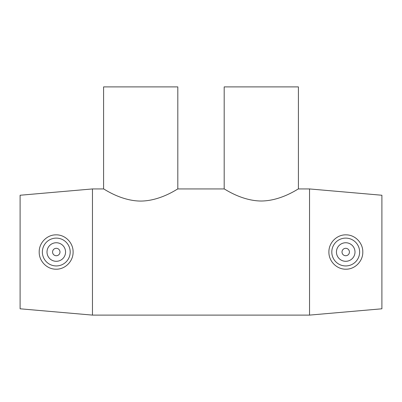 <?xml version="1.0" encoding="UTF-8"?>
<svg xmlns="http://www.w3.org/2000/svg" width="402" height="402" viewBox="0 0 402 402"><rect width="100%" height="100%" fill="white"/><g stroke="black" fill="none" stroke-linecap="round" stroke-linejoin="round"><path stroke-width="0.6" d="M103.59 86.892L177.81 86.892L177.81 188.94C177.94 188.458 160.87 200.945 140.7 201.08C120.53 200.945 103.46 188.458 103.59 188.94L103.59 86.892M224.19 86.892L298.41 86.892L298.41 188.94C298.545 188.427 281.47 200.874 261.3 201.01C241.13 200.874 224.055 188.427 224.19 188.94L224.19 86.892M298.41 188.94L309.54 188.94L309.54 315.108L92.46 315.108L92.46 188.94L103.59 188.94M309.54 188.94L381.9 195.246L381.9 308.796L309.54 315.108M362.8 252.024C363.021 260.973 355.252 269.169 346.273 269.189C336.971 269.601 328.715 261.401 328.896 252.024C328.72 242.642 336.971 234.446 346.273 234.858C355.252 234.879 363.026 243.074 362.8 252.024M346.167 265.933A13.914 13.914 0 0 0 359.634 252.024A13.914 13.914 0 0 0 345.569 238.11A13.914 13.914 0 0 0 331.806 252.32A13.914 13.914 0 0 0 346.167 265.933M336.444 252.024A9.276 9.276 0 0 1 350.358 243.989A9.276 9.276 0 0 1 350.358 260.059A9.276 9.276 0 0 1 336.444 252.024M342.012 252.024A3.708 3.708 0 0 1 347.574 248.808A3.708 3.708 0 0 1 347.574 255.235A3.708 3.708 0 0 1 342.012 252.024M92.46 188.94L20.1 195.246L20.1 308.796L92.46 315.108M73.104 252.024C73.285 261.401 65.029 269.601 55.727 269.189C46.748 269.169 38.979 260.973 39.2 252.024C38.974 243.074 46.748 234.879 55.727 234.858C65.029 234.446 73.28 242.642 73.104 252.024M42.366 252.024A13.914 13.914 0 0 1 56.431 238.11A13.914 13.914 0 0 1 70.194 252.32A13.914 13.914 0 0 1 55.833 265.933A13.914 13.914 0 0 1 42.366 252.024M65.556 252.024A9.276 9.276 0 0 1 51.642 260.059A9.276 9.276 0 0 1 51.642 243.989A9.276 9.276 0 0 1 65.556 252.024M59.988 252.024A3.708 3.708 0 0 1 54.426 255.235A3.708 3.708 0 0 1 54.426 248.808A3.708 3.708 0 0 1 59.988 252.024M177.81 188.94L224.19 188.94"/></g></svg>
